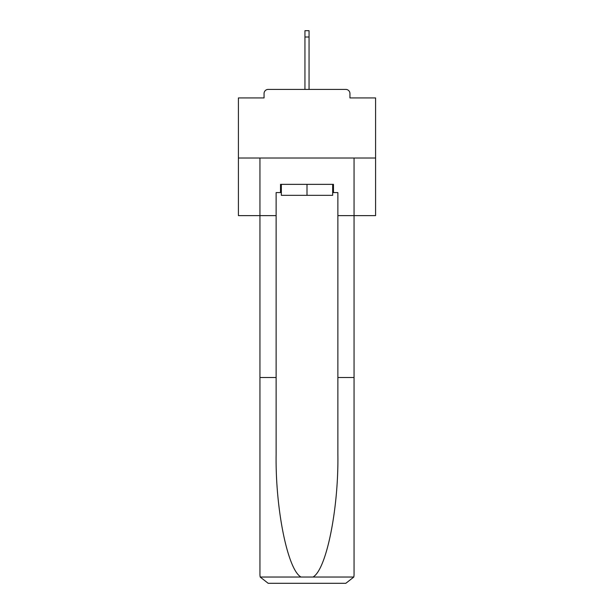 <?xml version="1.0" encoding="UTF-8"?>
<svg xmlns="http://www.w3.org/2000/svg" width="614" height="614" viewBox="0 0 614 614"><rect width="100%" height="100%" fill="white"/><g stroke="black" fill="none" stroke-linecap="round" stroke-linejoin="round"><path stroke-width="0.92" d="M349.942 97.925L349.942 93.535L349.942 97.925L375.591 97.925L375.591 215.629L337.869 215.629L337.869 192.581L333.479 192.581L333.479 184.353L280.521 184.353L280.521 192.581L281.342 192.581M375.591 158.013L238.409 158.013L238.409 215.629L259.945 215.629L259.945 158.013L354.055 158.013L354.055 575.072L354.055 377.518L337.869 377.518L337.869 215.629M238.409 158.013L238.409 97.925L264.058 97.925L264.058 93.535L264.058 97.925M349.942 93.535A4.114 4.114 0 0 0 345.828 89.414L268.172 89.414A4.114 4.114 0 0 0 264.058 93.535M345.828 89.414L328.398 89.414M285.602 89.414L268.172 89.414M281.342 184.353L281.342 195.329L332.658 195.329L332.658 184.353M307 184.353L307 195.329M280.521 192.581L276.131 192.581L276.131 377.518L259.945 377.518L259.945 575.072L260.183 577.037L268.172 583.3L289.025 583.3M268.172 583.3L345.828 583.3L268.172 583.3M324.975 583.3L345.828 583.3L353.817 577.037L354.055 575.072M276.131 377.518L276.131 454.268C275.279 508.791 287.667 569.876 301.021 577.037L312.979 577.037C326.333 569.876 338.721 508.791 337.869 454.268L337.869 377.518M259.945 575.072L259.945 215.629L276.131 215.629M332.658 192.581L333.479 192.581M309.057 37.009L304.943 37.009L304.943 30.7L309.057 30.7L309.057 89.414M304.943 37.009L304.943 89.414M260.183 577.037L301.021 577.037M312.979 577.037L353.817 577.037"/></g></svg>
